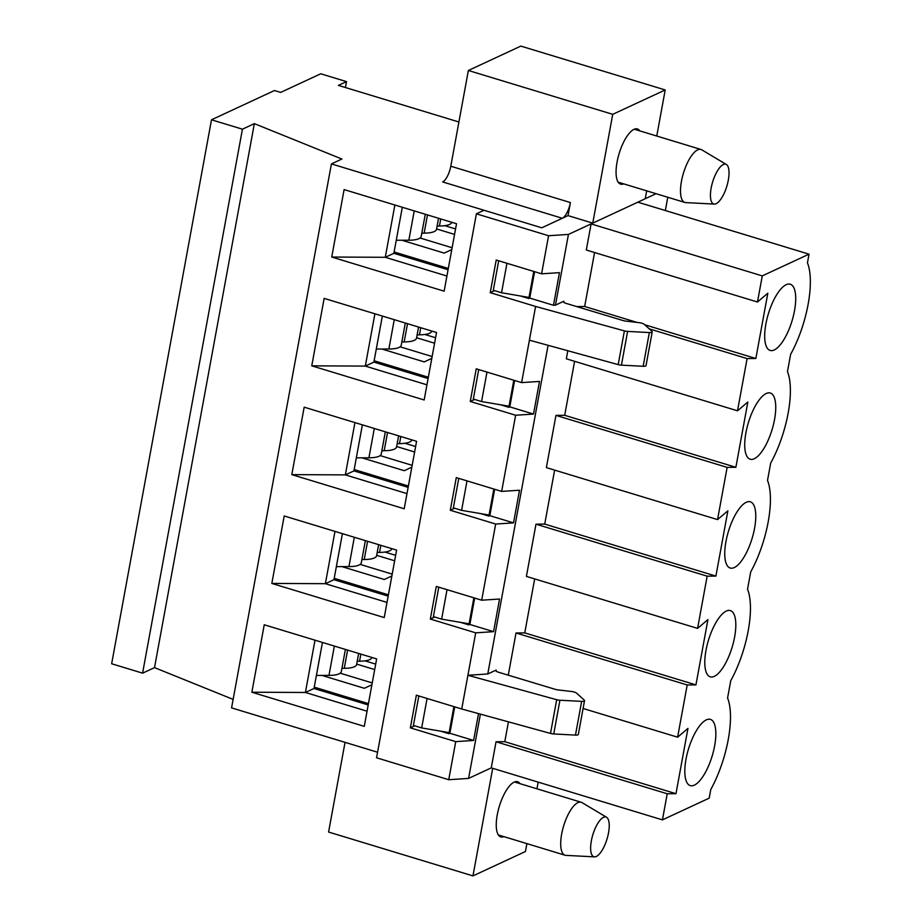 <?xml version="1.0" encoding="UTF-8"?>
<svg xmlns="http://www.w3.org/2000/svg" width="922" height="922" viewBox="0 0 922 922"><rect width="100%" height="100%" fill="white"/><g stroke="black" fill="none" stroke-linecap="round" stroke-linejoin="round"><path stroke-width="1.38" d="M448.311 268.429L394.109 251.971M451.768 249.585L444.208 253.101L401.865 240.239M452.114 247.741L420.075 238.014M436.579 228.944L454.558 234.407M428.35 377.225L374.148 360.767M431.807 358.381L424.235 361.897L381.892 349.035M432.141 356.537L400.102 346.81M416.606 337.74L434.585 343.203M408.377 486.021L354.175 469.552M411.834 467.177L404.274 470.693L361.931 457.831M412.169 465.333L380.141 455.606M396.644 446.536L414.623 451.987M388.404 594.817L334.202 578.348M391.873 575.973L384.301 579.489L341.958 566.627M392.207 574.129L360.168 564.391M376.672 555.332L394.651 560.783M368.443 703.613L314.241 687.144M371.9 684.769L364.34 688.285L321.997 675.423M372.234 682.925L340.206 673.187M356.699 664.117L374.689 669.579M440.739 218.94L439.437 226.005A25.378 7.203 10.4 0 0 451.78 222.294M439.437 226.005A6.927 1.971 10.4 0 0 437.063 226.282M427.485 214.907L424.143 233.116A25.378 7.203 10.4 0 0 436.521 229.255L438.538 218.272M424.143 233.116A6.927 1.971 10.4 0 0 421.769 233.393M414.232 210.884L408.849 240.227A25.378 7.203 10.4 0 0 421.216 236.366L425.284 214.238M408.849 240.227L396.264 240.25M420.766 327.736L419.475 334.801A25.378 7.203 10.4 0 0 431.819 331.09M419.475 334.801A6.927 1.971 10.4 0 0 417.09 335.078M407.512 323.703L404.17 341.912A25.378 7.203 10.4 0 0 416.548 338.051L418.565 327.068M404.17 341.912A6.927 1.971 10.4 0 0 401.796 342.189M394.259 319.68L388.877 349.012A25.378 7.203 10.4 0 0 401.254 345.162L405.311 323.034M388.877 349.012L376.291 349.046M400.805 436.532L399.503 443.597A25.378 7.203 10.4 0 0 411.846 439.886M399.503 443.597A6.927 1.971 10.4 0 0 397.128 443.874M387.551 432.499L384.209 450.708A25.378 7.203 10.4 0 0 396.587 446.847L398.604 435.864M384.209 450.708A6.927 1.971 10.4 0 0 381.823 450.985M374.297 428.476L368.915 457.808A25.378 7.203 10.4 0 0 381.282 453.947L385.338 431.83M368.915 457.808L356.33 457.842M380.832 545.328L379.541 552.393A25.378 7.203 10.4 0 0 391.885 548.682M379.541 552.393A6.927 1.971 10.4 0 0 377.156 552.67M367.578 541.295L364.236 559.504A25.378 7.203 10.4 0 0 376.614 555.643L378.631 544.648M364.236 559.504A6.927 1.971 10.4 0 0 361.862 559.781M354.325 537.272L348.942 566.604A25.378 7.203 10.4 0 0 361.32 562.743L365.377 540.626M348.942 566.604L336.357 566.638M360.871 654.124L359.568 661.189A25.378 7.203 10.4 0 0 371.912 657.478M359.568 661.189A6.927 1.971 10.4 0 0 357.194 661.466M347.617 650.091L344.275 668.3A25.378 7.203 10.4 0 0 356.641 664.439L358.658 653.444M344.275 668.3A6.927 1.971 10.4 0 0 341.889 668.577M334.363 646.068L328.97 675.4A25.378 7.203 10.4 0 0 341.347 671.539L345.404 649.422M328.97 675.4L316.384 675.434M726.375 164.496L701.769 149.825A27.683 9.877 106.9 0 0 700.974 149.468A27.683 9.877 106.9 0 0 683.467 173.082A27.683 9.877 106.9 0 0 684.873 202.448A27.683 9.877 106.9 0 0 685.738 202.598L714.343 204.085A20.768 7.411 106.9 0 0 728.322 180.113A20.768 7.411 106.9 0 0 726.375 164.496A20.768 7.411 106.9 0 0 712.648 181.945A20.768 7.411 106.9 0 0 714.343 204.085M606.561 817.272L581.966 802.589A27.683 9.877 106.9 0 0 581.16 802.232A27.683 9.877 106.9 0 0 563.665 825.858A27.683 9.877 106.9 0 0 565.071 855.224A27.683 9.877 106.9 0 0 565.935 855.374L594.54 856.861A20.768 7.411 106.9 0 0 608.52 832.889A20.768 7.411 106.9 0 0 606.561 817.272A20.768 7.411 106.9 0 0 592.846 834.721A20.768 7.411 106.9 0 0 594.54 856.861M345.047 742.348L328.589 832.047L472.963 875.9L492.705 768.326M472.963 875.9L525.436 851.513L526.888 843.63M536.95 788.806L538.171 782.133M519.985 783.654A28.836 10.292 106.9 0 0 517.565 781.718A28.836 10.292 106.9 0 0 499.332 806.324A28.836 10.292 106.9 0 0 500.796 836.911A28.836 10.292 106.9 0 0 503.896 836.646M382.342 316.062L373.894 362.104L428.096 378.562M374.908 313.803L365.308 366.092L426.955 384.82M373.894 362.104L365.308 366.092L311.763 365.838L324.141 298.382L436.544 332.519L424.166 399.975L311.763 365.838M322.446 642.45L313.999 688.492L368.201 704.95M315.001 640.191L305.401 692.48L251.867 692.226L264.245 624.77L376.649 658.907L364.271 726.363L251.867 692.226M313.999 688.492L305.401 692.48L367.048 711.208M656.084 193.701L637.851 202.183L809.032 254.172L762.275 275.897L591.094 223.908L568.436 234.43L548.578 235.732L476.397 213.812L484.027 210.262L541.779 227.803L562.293 218.272A13.842 4.944 106.9 0 0 570.407 202.552L568.021 215.61L592.765 223.124L645.239 198.749L646.691 190.854M533.769 271.437L528.802 298.521L529.747 298.071L534.599 271.69M513.796 380.233L508.829 407.317L509.785 406.867L514.626 380.486M493.835 489.029L488.867 516.113L489.813 515.663L494.665 489.282M473.862 597.825L468.895 624.909L469.851 624.459L474.692 598.078M453.901 706.621L448.922 733.705L449.878 733.255L454.719 706.863M377.571 752.225L231.572 707.889L331.413 163.909L341.901 159.033L254.357 123.64L242.428 129.184L142.587 673.164L111.654 663.759L211.495 119.791L274.468 90.529L280.657 92.407L320.729 73.783L346.511 81.62L345.427 87.521M233.128 699.395L154.516 667.62L142.587 673.164M528.998 297.426L501.545 292.758L493.293 290.257L498.698 260.788M568.021 215.61L541.779 227.803L331.413 163.909M384.232 617.567L271.829 583.43L284.207 515.974L396.61 550.111L384.232 617.567M404.205 508.771L291.801 474.634L304.179 407.178L416.583 441.315L404.205 508.771M444.139 291.179L331.736 257.042L344.113 189.586L456.517 223.735L444.139 291.179M501.545 292.758L506.95 263.289M346.511 81.62L338.397 85.389L458.914 121.992M469.091 623.814L441.638 619.146L433.386 616.634L438.791 587.176M441.638 619.146L447.043 589.677M639.787 130.889A28.836 10.292 106.9 0 0 637.367 128.942A28.836 10.292 106.9 0 0 633.979 129.345A28.836 10.292 106.9 0 0 617.971 157.835A28.836 10.292 106.9 0 0 620.61 184.135A28.836 10.292 106.9 0 0 623.698 183.87M468.364 70.487L520.838 46.1L665.211 89.953L612.727 114.328L468.364 70.487L450.789 166.225A13.842 4.944 -73.1 0 1 442.664 181.934L562.293 218.272M665.211 89.953L656.752 136.041M612.727 114.328L592.765 223.124M449.129 732.61L421.665 727.942L427.082 698.473M421.665 727.942L413.413 725.43L418.83 695.96M364.951 660.855L375.692 664.117M334.974 531.395L325.374 583.684L271.829 583.43M242.428 129.184L211.495 119.791M394.87 205.007L385.281 257.296L331.736 257.042M402.315 207.266L393.867 253.308L385.281 257.296L446.916 276.024M393.867 253.308L448.069 269.766M444.819 225.671L455.56 228.944M254.357 123.64L154.516 667.62M509.025 406.222L481.572 401.554L473.32 399.042L478.725 369.584M481.572 401.554L486.977 372.085M354.935 422.599L345.347 474.888L406.982 493.616M362.381 424.858L353.933 470.9L345.347 474.888L291.801 474.634M489.063 515.018L461.599 510.35L453.359 507.838L458.764 478.38M461.599 510.35L467.016 480.881M342.408 533.654L333.96 579.696L325.374 583.684L387.021 602.412M333.96 579.696L388.162 596.154M353.933 470.9L408.135 487.358M424.846 334.467L435.587 337.74M404.885 443.263L415.626 446.525M384.912 552.059L395.653 555.321M535.601 306.45L490.227 292.666L496.22 260.027L541.594 273.811L559.458 272.647L553.465 305.274L555.459 305.147L563.861 301.24A4.61 1.314 -169.6 0 0 563.446 301.667A4.61 1.314 -169.6 0 0 566.108 303.396L623.03 320.545A4.61 1.314 -169.6 0 0 625.704 321.098L639.257 322.677A4.61 1.314 -169.6 0 1 644.271 324.337L651.9 331.252A4.61 1.314 -169.6 0 1 652.211 331.862A4.61 1.314 -169.6 0 1 649.353 332.554L627.617 331.413A4.61 1.314 -169.6 0 1 624.39 330.883L535.601 306.45L529.412 340.172L618.201 364.616L624.39 330.883M568.436 234.43L555.459 305.147M541.594 273.811L548.578 235.732M652.211 331.862L646.022 365.596A4.61 1.314 -169.6 0 1 643.164 366.276L621.428 365.147A4.61 1.314 -169.6 0 1 618.201 364.616M521.622 382.607L539.497 381.431L533.504 414.07L515.629 415.246L470.255 401.462L476.248 368.823L521.622 382.607L529.412 340.172M501.66 491.403L519.524 490.227L513.531 522.866L495.667 524.042L450.293 510.258L456.286 477.619L501.66 491.403L515.629 415.246M481.687 600.199L499.551 599.023L493.57 631.662L475.694 632.838L430.32 619.054L436.313 586.415L481.687 600.199L495.667 524.042M548.083 345.312L487.761 673.97L467.915 675.273L475.694 632.838M487.761 673.97L496.174 670.063A4.61 1.314 -169.6 0 0 495.759 670.478A4.61 1.314 -169.6 0 0 498.422 672.207L555.332 689.368A4.61 1.314 -169.6 0 0 558.006 689.91L571.559 691.488A4.61 1.314 -169.6 0 1 576.584 693.148L584.214 700.075A4.61 1.314 -169.6 0 1 584.525 700.685A4.61 1.314 -169.6 0 1 581.655 701.365L559.931 700.236A4.61 1.314 -169.6 0 1 556.692 699.706L467.915 675.273L461.726 708.995L416.352 695.211L410.359 727.85L455.733 741.634L448.737 779.712L376.556 757.78L476.397 213.812M809.032 254.172L807.442 262.839A64.609 23.05 106.9 0 1 790.65 354.302L787.469 371.635A64.609 23.05 106.9 0 1 770.688 463.098L767.507 480.431A64.609 23.05 106.9 0 1 750.715 571.894L747.535 589.227A64.609 23.05 106.9 0 1 730.754 680.69L727.573 698.023A64.609 23.05 106.9 0 1 710.781 789.486L709.191 798.152L662.434 819.877L491.253 767.876L468.595 778.41L448.737 779.712M665.338 210.527L667.77 197.25M520.388 295.962L528.802 298.521M500.427 404.758L508.829 407.317M480.454 513.554L488.867 516.113M460.493 622.35L468.895 624.909M440.52 731.146L448.922 733.705M480.397 714.135L468.595 778.41M491.253 767.876L496.048 741.772L504.795 741.691L508.437 721.845M508.276 675.181L516.02 632.976L524.756 632.895L534.668 578.912M662.434 819.877L667.228 793.761L675.976 793.681L687.95 728.403L677.612 737.185L687.201 684.965L695.937 684.885L707.923 619.607L697.585 628.389L526.404 576.4L535.982 524.18L544.729 524.099L554.629 470.116M697.585 628.389L707.162 576.169L715.91 576.089L727.884 510.811L717.547 519.593L546.366 467.604L555.954 415.384L564.69 415.303L574.602 361.32M717.547 519.593L727.135 467.373L735.871 467.293L747.857 402.015L737.519 410.809L566.339 358.808L567.814 350.752M576.688 306.577L584.663 306.507L594.575 252.524M737.519 410.809L747.097 358.577L755.844 358.497L767.83 293.219L757.481 302.013L586.3 250.012L591.094 223.908M757.481 302.013L762.275 275.897M766.228 393.487A34.61 12.343 -73.1 0 1 770.296 393.003A34.61 12.343 -73.1 0 1 772.048 429.71A34.61 12.343 -73.1 0 1 750.174 459.237A34.61 12.343 -73.1 0 1 747.016 427.67A34.61 12.343 -73.1 0 1 766.228 393.487M726.294 611.079A34.61 12.343 -73.1 0 1 730.362 610.595A34.61 12.343 -73.1 0 1 732.114 647.302A34.61 12.343 -73.1 0 1 710.24 676.829A34.61 12.343 -73.1 0 1 707.082 645.262A34.61 12.343 -73.1 0 1 726.294 611.079M706.321 719.875A34.61 12.343 -73.1 0 1 710.389 719.391A34.61 12.343 -73.1 0 1 712.141 756.098A34.61 12.343 -73.1 0 1 690.278 785.625A34.61 12.343 -73.1 0 1 687.109 754.058A34.61 12.343 -73.1 0 1 706.321 719.875M746.255 502.283A34.61 12.343 -73.1 0 1 750.324 501.798A34.61 12.343 -73.1 0 1 752.075 538.506A34.61 12.343 -73.1 0 1 730.212 568.033A34.61 12.343 -73.1 0 1 727.043 536.466A34.61 12.343 -73.1 0 1 746.255 502.283M786.189 284.691A34.61 12.343 -73.1 0 1 790.258 284.207A34.61 12.343 -73.1 0 1 792.021 320.914A34.61 12.343 -73.1 0 1 770.147 350.441A34.61 12.343 -73.1 0 1 766.977 318.874A34.61 12.343 -73.1 0 1 786.189 284.691M649.272 328.866L747.097 358.577M496.048 741.772L667.228 793.761M478.53 713.616L473.597 740.458L455.733 741.634M449.878 733.255L473.597 740.458M461.726 708.995L550.503 733.428A4.61 1.314 10.4 0 0 553.742 733.958L575.466 735.099A4.61 1.314 10.4 0 0 578.336 734.408L584.525 700.685M410.359 727.85L414.716 725.821M489.813 515.663L513.531 522.866M450.293 510.258L454.65 508.241M509.785 406.867L533.504 414.07M470.255 401.462L474.623 399.445M564.69 415.303L735.871 467.293M555.954 415.384L727.135 467.373M544.729 524.099L715.91 576.089M535.982 524.18L707.162 576.169M430.32 619.054L434.677 617.025M469.851 624.459L493.57 631.662M524.756 632.895L695.937 684.885M516.02 632.976L687.201 684.965M583.096 708.476L677.612 737.185M504.795 741.691L675.976 793.681M584.663 306.507L637.033 322.412M644.732 324.751L755.844 358.497M529.747 298.071L553.465 305.274M490.227 292.666L494.584 290.649M570.407 202.552L450.789 166.225M643.164 366.276L649.353 332.554M563.688 302.197L563.861 301.24M496.174 670.063L496.001 671.02M556.692 699.706L550.503 733.428M559.931 700.236L553.742 733.958M581.655 701.365L575.466 735.099M621.428 365.147L627.617 331.413M700.974 149.468L634.278 129.207M684.873 202.448L618.189 182.199M581.16 802.232L514.476 781.983M565.071 855.224L498.376 834.963"/></g></svg>
